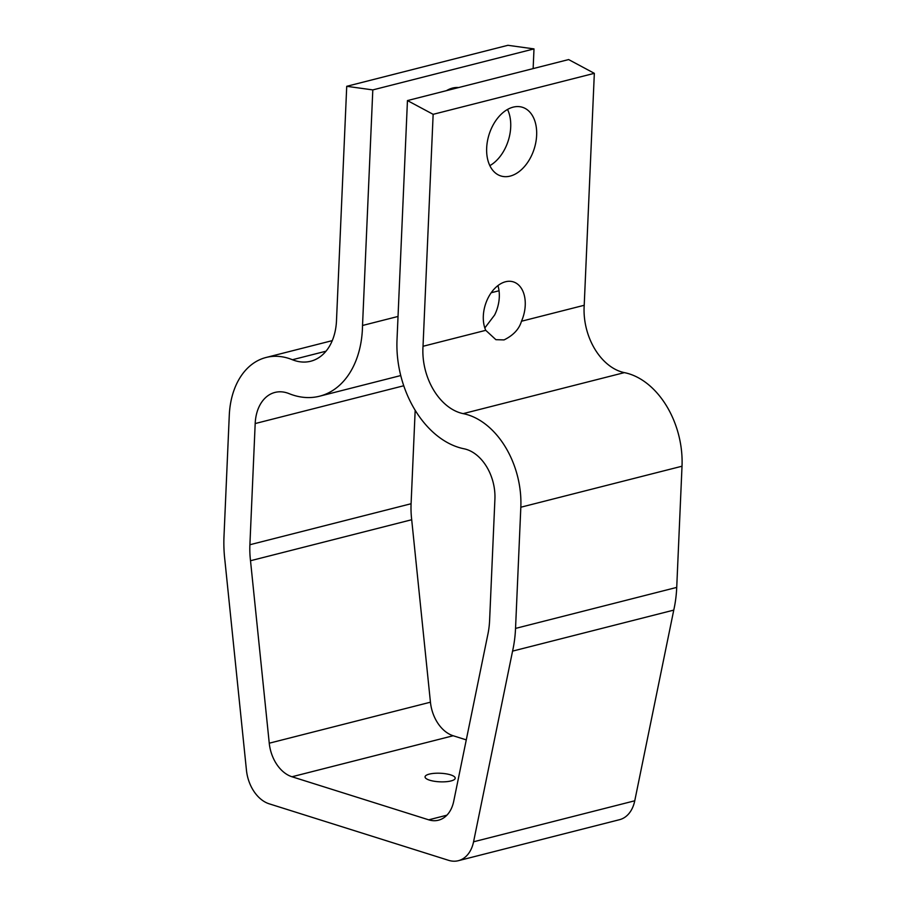<?xml version="1.0" encoding="UTF-8"?>
<svg xmlns="http://www.w3.org/2000/svg" width="906" height="906" viewBox="0 0 906 906"><rect width="100%" height="100%" fill="white"/><g stroke="black" fill="none" stroke-linecap="round" stroke-linejoin="round"><path stroke-width="1.36" d="M458.334 860.7L619.523 819.692A33.884 23.647 -104.3 0 0 634.755 800.791L673.758 610.112A110.725 77.259 -104.3 0 0 676.725 587.405L682.014 466.216A77.973 54.405 -104.3 0 0 624.359 372.626A54.711 38.177 75.7 0 1 584.211 305.277L594.336 73.329L568.64 59.57L407.451 100.577L397.009 339.841A90.781 63.341 -104.3 0 0 463.985 448.776A41.903 29.241 75.7 0 1 494.914 499.059L489.614 620.248A74.654 52.095 75.7 0 1 487.643 635.423L453.713 801.3A33.884 23.647 75.7 0 1 438.481 820.202A33.884 23.647 75.7 0 1 428.708 819.828L291.981 776.759A33.884 23.647 75.7 0 1 269.252 743.203L250.509 560.735A74.654 52.095 75.7 0 1 249.897 544.733L255.186 423.555A41.903 29.241 75.7 0 1 274.971 392.423A41.903 29.241 75.7 0 1 289.059 393.623A90.781 63.341 -104.3 0 0 319.569 396.205A90.781 63.341 -104.3 0 0 362.525 325.481L372.808 89.909L346.726 86.308L336.545 319.399A54.711 38.177 75.7 0 1 310.679 361.245A54.711 38.177 75.7 0 1 292.411 359.739A77.973 54.405 -104.3 0 0 266.081 357.474A77.973 54.405 -104.3 0 0 229.275 415.39L223.986 536.579A110.725 77.259 -104.3 0 0 224.915 560.52L246.455 770.259A33.884 23.647 -104.3 0 0 269.184 803.815L448.561 860.315A33.884 23.647 -104.3 0 0 458.334 860.7A33.884 23.647 -104.3 0 0 473.566 841.799L512.57 651.12A110.725 77.259 -104.3 0 0 515.537 628.413L520.825 507.224A77.973 54.405 -104.3 0 0 463.17 413.634A54.711 38.177 75.7 0 1 423.023 346.285L433.147 114.326L407.451 100.577M466.284 739.885L453.17 735.751A33.884 23.647 75.7 0 1 430.441 702.195L411.698 519.738A74.654 52.095 75.7 0 1 411.086 503.736L415.175 410.293M533.136 68.607L533.996 48.901L507.915 45.3L346.726 86.308M484.823 327.949L494.631 315.005A30.181 19.853 107.5 0 0 497.915 285.605M584.211 305.277L521.482 321.234A30.181 19.853 107.5 0 0 513.351 281.879A30.181 19.853 107.5 0 0 505.537 281.755A30.181 19.853 107.5 0 0 486.613 301.188A30.181 19.853 107.5 0 0 485.752 330.328L423.023 346.285M521.482 321.234C519.161 329.116 513.351 335.333 504.053 339.909L495.899 339.682L485.752 330.328M398.028 316.454L362.525 325.481M499.036 290.758L491.188 292.751M533.996 48.901L372.808 89.909M458.617 87.554A35.991 23.669 107.5 0 0 452.581 88.063A35.991 23.669 107.5 0 0 446.465 90.645M489.84 165.639A35.991 23.669 107.5 0 0 507.541 109.445M510.157 176.104A35.991 23.669 107.5 0 0 535.888 142.004A35.991 23.669 107.5 0 0 522.468 107.293A35.991 23.669 107.5 0 0 513.158 107.146A35.991 23.669 107.5 0 0 487.428 141.245A35.991 23.669 107.5 0 0 500.848 175.957A35.991 23.669 107.5 0 0 510.157 176.104M411.698 519.738L250.509 560.735M450.61 774.868A15.096 4.292 -177.5 0 1 455.208 778.197A15.096 4.292 -177.5 0 1 445.933 781.731A15.096 4.292 -177.5 0 1 429.659 780.202A15.096 4.292 -177.5 0 1 425.05 776.872A15.096 4.292 -177.5 0 1 434.325 773.339A15.096 4.292 -177.5 0 1 450.61 774.868M594.336 73.329L433.147 114.326M673.758 610.112L512.57 651.12M326.001 351.2L292.411 359.739M403.736 385.763L255.186 423.555M411.086 503.736L249.897 544.733M430.441 702.195L269.252 743.203M453.17 735.751L291.981 776.759M446.885 815.196L428.708 819.828M624.359 372.626L463.17 413.634M682.014 466.216L520.825 507.224M676.725 587.405L515.537 628.413M634.755 800.791L473.566 841.799M332.264 340.633L266.081 357.474M400.735 375.56L319.569 396.205"/></g></svg>
